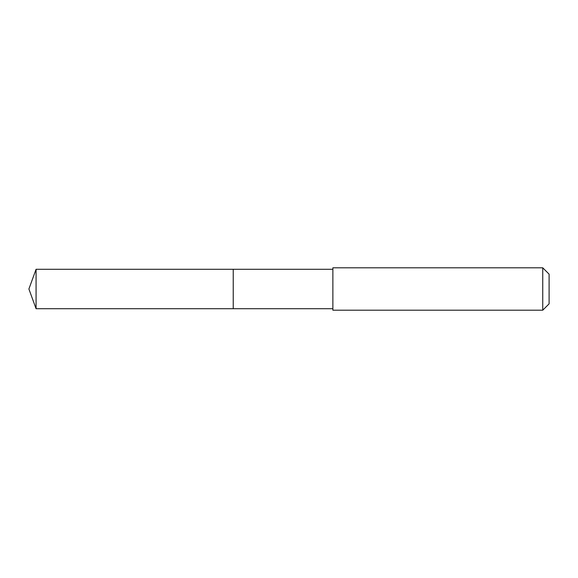 <?xml version="1.0" encoding="UTF-8"?>
<svg xmlns="http://www.w3.org/2000/svg" width="578" height="578" viewBox="0 0 578 578"><rect width="100%" height="100%" fill="white"/><g stroke="black" fill="none" stroke-linecap="round" stroke-linejoin="round"><path stroke-width="0.87" d="M332.87 269.283L36.074 269.283L36.074 308.717L233.23 308.717L233.23 269.283L233.23 308.717L332.87 308.717M36.074 308.717L28.9 289L36.074 269.283M332.87 267.802L332.87 310.198L542.742 310.198L542.742 267.802L332.87 267.802M542.742 267.802L549.1 274.16L549.1 303.84L542.742 310.198"/></g></svg>
